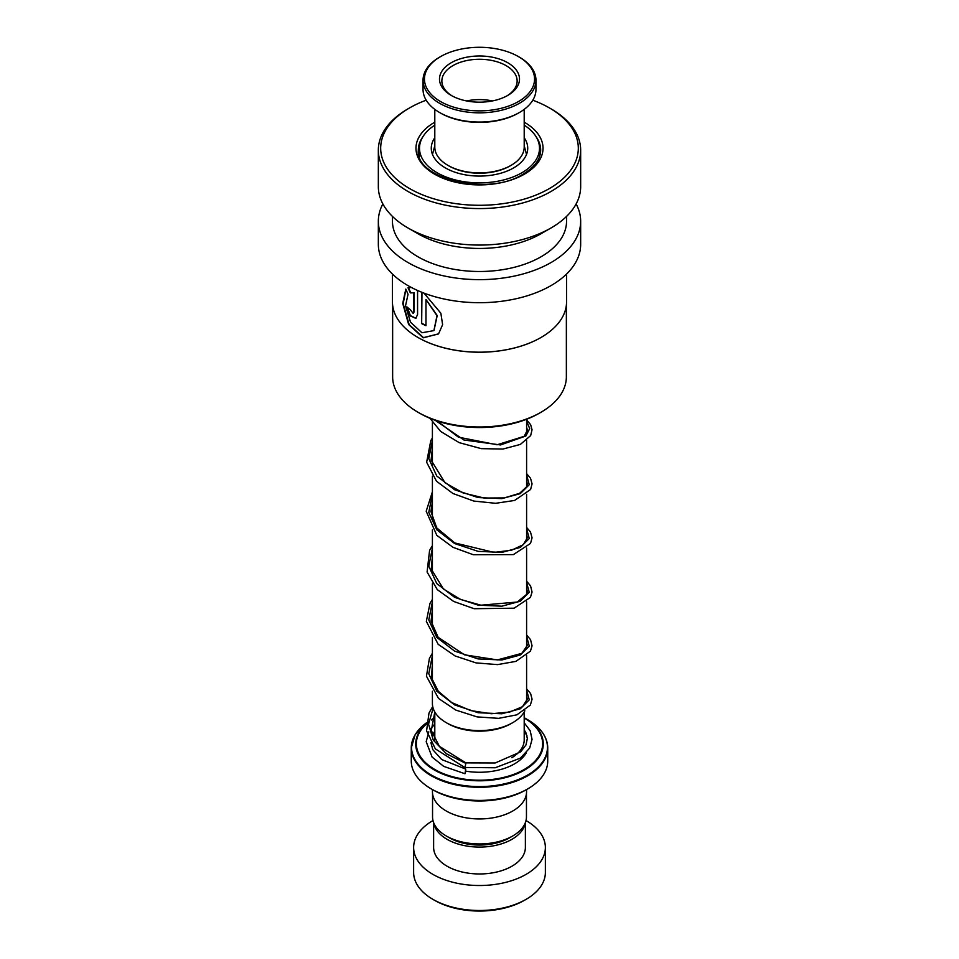 <?xml version="1.0" encoding="UTF-8"?>
<svg xmlns="http://www.w3.org/2000/svg" width="959" height="959" viewBox="0 0 959 959"><rect width="100%" height="100%" fill="white"/><g stroke="black" fill="none" stroke-linecap="round" stroke-linejoin="round"><path stroke-width="1.44" d="M526.455 793.489L526.455 816.816A46.955 27.116 180 0 1 512.705 835.996L509.445 837.878A42.352 24.454 180 0 1 449.555 837.878L446.295 835.996A46.955 27.116 180 0 1 432.545 816.816L432.545 793.489M512.705 835.996A46.955 27.116 180 0 1 446.295 835.996L449.555 837.878M512.801 722.63L511.135 723.589A44.749 25.833 180 0 1 447.865 723.589L446.199 722.63A47.099 27.188 0 0 0 512.801 722.63A47.099 27.188 0 0 0 524.837 710.787M426.287 723.649A63.797 36.838 180 0 0 434.391 770.017A63.797 36.838 180 0 0 524.609 770.017A63.797 36.838 180 0 0 524.609 717.931L524.201 717.692A63.797 36.838 180 0 1 524.609 717.931L527.546 719.622A67.957 39.235 0 0 1 527.546 775.1A67.957 39.235 0 0 1 431.454 775.1A67.957 39.235 0 0 1 426.347 722.918L415.175 734.606L411.267 747.912A68.233 39.391 180 0 1 414.396 736.116M527.75 788.885L526.083 789.844A65.871 38.036 180 0 1 432.917 789.856L431.25 788.885A68.233 39.391 0 0 0 527.75 788.885A68.233 39.391 0 0 0 547.733 761.038L547.733 747.912A68.233 39.391 180 0 1 505.609 784.306A68.233 39.391 180 0 1 431.25 775.759A68.233 39.391 180 0 1 411.267 747.912L411.267 761.038A68.233 39.391 0 0 0 431.25 788.885L432.917 789.844A65.871 38.036 180 0 1 432.917 789.844M526.551 789.581L526.551 791.774A47.051 27.164 180 0 1 497.505 816.876A47.051 27.164 180 0 1 446.223 810.978A47.051 27.164 180 0 1 432.449 791.774L432.449 789.581M432.401 691.259L432.401 703.403A47.099 27.188 0 0 0 446.199 722.63L447.865 723.589M526.083 899.35L524.417 900.309A63.522 36.67 180 0 1 434.583 900.309L432.917 899.35A65.871 38.036 0 0 0 526.083 899.35A65.871 38.036 0 0 0 545.371 872.45L545.371 847.48A65.871 38.036 0 0 0 526.083 820.592A65.871 38.036 0 0 0 526.011 820.544M433.84 823.158A45.876 26.492 0 0 0 447.062 839.317A45.876 26.492 0 0 0 494.976 845.526A45.876 26.492 0 0 0 525.16 823.158M433.624 822.606L433.624 847.48A45.876 26.492 0 0 0 447.062 866.205A45.876 26.492 0 0 0 497.062 871.947A45.876 26.492 0 0 0 525.376 847.48L525.376 822.606M432.988 820.544A65.871 38.036 0 0 0 413.629 847.48A65.871 38.036 0 0 0 432.917 874.38A65.871 38.036 0 0 0 504.71 882.616A65.871 38.036 0 0 0 545.371 847.48M413.629 847.48L413.629 872.45A65.871 38.036 0 0 0 432.917 899.35L434.583 900.309M465.091 767.068L465.942 762.896L439.402 746.354L431.298 730.578L434.799 711.986M465.355 773.338L465.738 769.094L464.971 773.733L443.729 766.385L432.101 757.083L426.192 741.703L428.805 731.837M432.713 706.507L428.997 713.028L426.575 730.854L435.35 748.871L464.755 767.476L495.204 767.763L520.377 758.137L529.68 748.068L532.053 739.377L530.195 730.77L524.201 722.786M434.799 137.784A48.226 27.847 0 0 0 431.274 148.237A48.226 27.847 0 0 0 437.448 161.867A48.226 27.847 0 0 0 491.703 175.173A48.226 27.847 0 0 0 527.726 148.237A48.226 27.847 0 0 0 524.201 137.784M434.799 125.138A59.997 34.632 0 0 0 419.503 148.237A59.997 34.632 0 0 0 427.187 165.188A59.997 34.632 0 0 0 494.676 181.742A59.997 34.632 0 0 0 539.497 148.237A59.997 34.632 0 0 0 531.813 131.275A59.997 34.632 0 0 0 524.201 125.138M511.111 165.332L510.116 165.907A43.287 24.994 180 0 1 495.503 171.457A43.287 24.994 180 0 1 448.884 165.907L447.889 165.332A44.701 25.809 0 0 0 496.019 171.062A44.701 25.809 0 0 0 511.111 165.332A44.701 25.809 0 0 0 524.201 147.087L524.201 109.374M499.855 108.619A55.059 31.791 0 0 0 518.435 56.605A55.059 31.791 0 0 0 459.145 49.544A55.059 31.791 0 0 0 440.565 56.605A55.059 31.791 0 0 0 433.516 96.547A55.059 31.791 0 0 0 499.855 108.619M518.435 56.605L519.43 57.18A56.461 32.606 180 0 1 535.961 80.232A56.461 32.606 180 0 1 500.37 110.525A56.461 32.606 180 0 1 423.039 80.232A56.461 32.606 180 0 1 439.57 57.18L440.565 56.605M519.43 112.503L518.435 113.078A55.059 31.791 180 0 1 499.855 120.139A55.059 31.791 180 0 1 440.565 113.078L439.57 112.503A56.461 32.606 0 0 0 500.37 119.743A56.461 32.606 0 0 0 519.43 112.503A56.461 32.606 0 0 0 535.961 89.451L535.961 80.232M494.281 100.539A40.002 23.088 180 0 1 451.221 95.409A40.002 23.088 180 0 1 464.719 57.624A40.002 23.088 180 0 1 512.909 66.387A40.002 23.088 180 0 1 507.779 95.409A40.002 23.088 180 0 1 494.281 100.539M506.927 95.888A37.641 21.733 0 0 0 517.141 81A37.641 21.733 0 0 0 465.583 60.813A37.641 21.733 0 0 0 441.859 81A37.641 21.733 0 0 0 452.073 95.888M434.799 109.374L434.799 147.087A44.701 25.809 0 0 0 447.889 165.332M423.039 80.232L423.039 89.451A56.461 32.606 0 0 0 439.57 112.503M492.435 100.935A37.641 21.733 0 0 0 466.565 100.935M566.361 305.214L566.361 376.839A86.861 50.156 180 0 1 540.924 412.298L539.258 413.257A84.512 48.789 180 0 1 419.742 413.257L418.076 412.298A86.861 50.156 180 0 1 392.639 376.839L392.639 305.214M539.258 413.257L540.924 412.298A86.861 50.156 180 0 1 418.076 412.298M566.553 274.046L566.553 301.917A87.053 50.264 180 0 1 541.056 337.448L540.924 337.532A86.861 50.156 180 0 1 418.076 337.532A86.861 50.156 180 0 1 418.016 337.496M540.924 337.532L541.056 337.448A87.053 50.264 180 0 1 541.056 337.46A87.053 50.264 180 0 1 417.944 337.448A87.053 50.264 180 0 1 392.447 301.917L392.447 274.046M421.66 292.207L421.66 323.615A87.053 50.264 180 0 0 425.976 325.688L425.976 299.472L436.98 315.739L433.9 330.603L421.948 332.761L410.5 322.152L405.537 305.765L408.031 294.293L405.813 289.091L402.732 303.428L408.642 324.526L423.207 337.82L438.527 333.936L442.614 324.681L440.864 313.233L423.962 293.106M411.327 287.448L408.007 287.76L410.368 292.903L413.761 292.783L413.761 312.107L413.173 313.401L410.212 309.589A87.053 50.264 180 0 1 406.952 306.94L409.937 315.727L415.822 318.364L417.573 314.492L417.573 290.481M576.131 203.943A101.163 58.403 180 0 1 580.663 221.229A101.163 58.403 180 0 1 551.041 262.538A101.163 58.403 180 0 1 440.78 275.197A101.163 58.403 180 0 1 378.337 221.229A101.163 58.403 180 0 1 382.869 203.943M580.663 221.229L580.663 244.281A101.163 58.403 180 0 1 551.041 285.59A101.163 58.403 180 0 1 440.78 298.249A101.163 58.403 180 0 1 378.337 244.281L378.337 221.229M532.808 100.204A98.813 57.049 180 0 1 549.375 107.899L551.041 108.858A101.163 58.403 180 0 1 580.663 150.155L580.663 186.657A101.163 58.403 180 0 1 551.041 227.954L541.056 233.72A87.053 50.264 180 0 1 417.944 233.72L407.959 227.954A101.163 58.403 180 0 1 378.337 186.657L378.337 150.155A101.163 58.403 180 0 1 407.959 108.858L409.625 107.899A98.813 57.049 180 0 1 426.192 100.204M566.553 216.41L566.553 221.229A87.053 50.264 180 0 1 541.056 256.772A87.053 50.264 180 0 1 446.187 267.669A87.053 50.264 180 0 1 392.447 221.229L392.447 216.41M541.056 233.72L551.041 227.954A101.163 58.403 180 0 1 407.959 227.954M580.663 150.155A101.163 58.403 180 0 1 551.041 191.452A101.163 58.403 180 0 1 440.78 204.123A101.163 58.403 180 0 1 378.337 150.155M549.375 107.899A98.813 57.049 180 0 1 549.375 188.575A98.813 57.049 180 0 1 409.625 188.575A98.813 57.049 180 0 1 409.625 107.899L407.959 108.858M408.402 287.604L410.74 292.735L413.761 292.783M414.108 292.603L414.108 311.927L413.341 313.281M407.395 307.324L410.344 315.607L415.978 318.268M405.909 289.318L403.188 303.775L409.145 324.61L423.506 337.616L438.611 333.84M421.972 292.327L421.66 323.615M425.976 325.341A86.586 49.988 180 0 1 421.972 323.411M434.007 330.507L437.22 315.535L425.976 299.472M524.201 711.962L524.201 739.904A44.701 25.809 180 0 1 511.854 757.706M434.799 740.012A44.701 25.809 180 0 1 434.799 739.904L434.799 711.962M432.593 734.786A49.412 28.53 180 0 1 434.799 731.597M544.604 736.116A68.233 39.391 180 0 1 547.733 747.912C547.409 736.836 540.684 727.401 527.546 719.622L524.609 717.931M426.252 724.165A63.138 36.454 0 0 0 434.859 769.526A63.138 36.454 0 0 0 524.117 769.538A63.138 36.454 0 0 0 524.201 718.003M524.201 731.597A49.412 28.53 180 0 1 527.03 735.949M526.299 752.887A49.412 28.53 180 0 1 465.918 771.168M434.799 718.003A63.138 36.454 0 0 0 431.598 720.005M431.706 719.574A63.797 36.838 180 0 1 434.391 717.931A63.797 36.838 180 0 1 434.799 717.692L431.73 719.454M465.618 763.304L446.426 753.75L433.264 740.084L428.541 724.141L433.144 708.198M526.599 690.072L529.26 699.878L520.317 708.785L501.845 713.772L478.109 712.717L454.614 704.901L436.789 691.175L428.769 673.745L432.401 655.692M526.599 636.285L529.26 646.09L520.317 654.997L501.845 659.984L478.109 658.929L454.614 651.113L436.789 637.387L428.769 619.958L432.401 601.904M526.599 582.497L529.26 592.302L520.317 601.209L501.845 606.196L478.109 605.141L454.614 597.325L436.789 583.599L428.769 566.17L432.401 548.128M526.599 528.709L529.26 538.514L520.317 547.421L501.845 552.408L478.109 551.353L454.614 543.537L436.789 529.812L428.769 512.394L432.401 494.341M526.599 474.921L529.26 484.727L520.317 493.633L501.845 498.62L478.109 497.565L454.614 489.749L436.789 476.024L428.769 458.594L432.401 440.553M526.599 421.133L529.704 428.589L525.904 435.973L500.55 444.952L463.904 439.989L435.278 420.342M536.153 136.825A61.172 35.315 180 0 1 540.672 150.155C540.588 159.098 534.774 167.07 523.242 174.058C488.035 197.075 414.6 178.506 418.328 150.155A61.172 35.315 180 0 1 422.847 136.825M524.201 122.177A63.522 36.67 180 0 1 524.417 174.166A63.522 36.67 180 0 1 434.583 174.166A63.522 36.67 180 0 1 434.583 122.308A63.522 36.67 180 0 1 434.799 122.177M526.599 419.263L526.599 433.204M526.599 440.481L526.599 486.992M526.599 494.269L526.599 540.78M526.599 548.057L526.599 594.568M526.599 601.844L526.599 648.356M526.599 655.632L526.599 702.144M526.539 154.375L524.201 145.828M434.799 145.828L432.461 154.375M432.401 422.32L432.401 465.822M432.401 476.108L432.401 519.61M432.401 529.895L432.401 573.398M432.401 583.683L432.401 627.186M432.401 637.471L432.401 680.974M526.599 696.066L527.354 699.075L522.499 706.663L509.744 712.046L491.344 713.736L470.749 710.595L451.713 702.563L438.299 691.283L431.526 677.869L432.401 663.448M526.599 642.278L527.354 645.347L521.828 653.343L497.409 659.912L464.456 654.805L438.155 637.315L431.047 621.156L432.401 609.66M526.599 588.49L527.354 591.475L526.743 594.256L517.237 602.036L480.962 605.201L460.476 599.435L443.49 589.03L431.298 569.19L432.401 555.872M526.599 534.702L527.354 537.711L523.266 544.7L511.495 550.238L494.005 552.408L454.782 542.938L436.753 527.906L430.903 511.447L432.401 502.084M526.599 480.915L527.354 483.935L526.731 486.716L519.61 493.31L504.314 497.913L484.103 498.045L462.969 492.878L445 482.737L431.071 460.044L432.401 448.297M526.599 427.127L527.354 430.135L524.201 436.309L497.122 444.772L458.414 437.16L437.256 421.013M465.942 762.896L495.144 762.992L520.713 751.844L525.988 744.927L527.354 738.454L526.023 732.976L524.201 729.847M434.799 731.154L432.485 735.014M430.915 742.698L432.809 749.686L441.691 759.54L465.738 769.094M434.799 724.117L431.011 728.361M526.599 688.79L530.615 693.585L532.065 699.183L530.363 705.069L516.877 714.827L498.644 718.351L477.067 716.888L455.825 710.092L438.539 698.464L426.455 676.191L429.428 658.318L432.401 653.163M526.599 635.002L530.555 639.689L532.053 645.815L530.423 651.173L515.906 661.386L497.553 664.611L476.072 662.909L455.105 655.956L438.143 644.292L426.335 621.348L429.992 603.403L432.401 599.375M526.599 581.214L530.555 585.901L532.053 592.027L530.423 597.385L514.108 608.186L474.154 608.713L453.643 601.437L437.28 589.629L427.091 571.996L429.584 550.418L432.401 545.587M526.599 527.426L530.459 531.945L532.065 537.819L530.519 543.429L513.353 554.614L473.314 554.734L452.96 547.301L436.848 535.386L426.192 511.219L432.401 491.799M526.599 473.638L530.519 478.253L532.065 483.863L530.615 489.462L514.587 500.454L495.635 503.307L473.83 501.066L452.924 493.501L436.489 481.214L426.635 462.238L430.819 440.529L432.401 438.011M526.599 419.85L530.639 424.693L532.053 429.752L530.651 435.602L520.353 444.425L502.936 449.052L481.274 448.644L459.205 442.65L440.672 431.454L429.992 418.304M539.497 148.237L539.497 156.785M419.503 148.237L419.503 156.785"/></g></svg>
